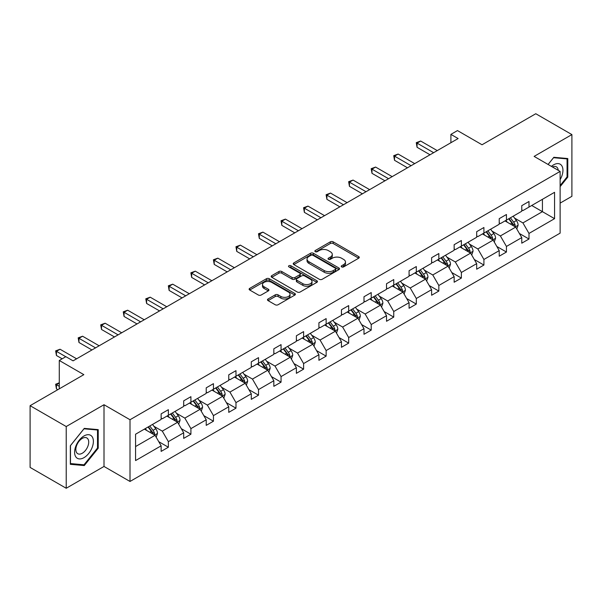 <?xml version="1.0" encoding="UTF-8"?>
<svg xmlns="http://www.w3.org/2000/svg" width="602" height="602" viewBox="0 0 602 602"><rect width="100%" height="100%" fill="white"/><g stroke="black" fill="none" stroke-linecap="round" stroke-linejoin="round"><path stroke-width="0.9" d="M341.643 266.904A1.407 0.813 0 0 0 343.622 266.904L358.694 258.205A2.009 1.159 0 0 0 359.281 257.393A2.009 1.159 0 0 0 358.694 256.572L333.169 241.831A2.009 1.159 0 0 0 330.332 241.831L315.26 250.53A1.407 0.813 0 0 0 314.854 251.102A1.407 0.813 0 0 0 315.26 251.681A1.407 0.813 0 0 0 317.246 251.681L319.195 250.552A6.419 3.702 0 0 1 328.271 250.552L330.4 251.779A6.419 3.702 0 0 1 332.281 254.398A6.419 3.702 0 0 1 330.4 257.024L328.451 258.145A1.407 0.813 0 0 0 328.037 258.717A1.407 0.813 0 0 0 328.451 259.289A1.407 0.813 0 0 0 330.438 259.289L332.387 258.168A6.419 3.702 0 0 1 341.462 258.168L343.591 259.394A6.419 3.702 0 0 1 345.473 262.013A6.419 3.702 0 0 1 343.591 264.632L341.643 265.76A1.407 0.813 0 0 0 341.229 266.332A1.407 0.813 0 0 0 341.643 266.904L341.643 265.76M560.123 203.115L571.9 196.312L571.9 134.585L535.78 113.733L482.036 144.766L457.475 130.581L450.898 134.381L450.898 142.719M66.22 488.267L104.003 466.452L104.003 404.725L66.22 426.54L66.22 488.267L30.1 467.415L30.1 405.688L83.844 374.655L59.282 360.478L59.282 388.832M66.22 426.54L30.1 405.688M268.071 298.983A2.009 1.159 0 0 0 267.484 299.804A2.009 1.159 0 0 0 268.071 300.624L275.234 304.755A2.009 1.159 0 0 0 278.071 304.755L294.807 295.093A2.009 1.159 0 0 0 295.394 294.273A2.009 1.159 0 0 0 294.807 293.452L269.275 278.718A2.009 1.159 0 0 0 266.438 278.718L249.71 288.381A2.009 1.159 0 0 0 249.123 289.201A2.009 1.159 0 0 0 249.71 290.013L258.356 295.01A2.009 1.159 0 0 0 261.193 295.01L268.357 290.879A2.009 1.159 0 0 0 268.943 290.059A2.009 1.159 0 0 0 268.357 289.238L264.067 286.763A5.365 3.1 0 0 1 262.495 284.573A5.365 3.1 0 0 1 265.806 281.713A5.365 3.1 0 0 1 271.652 282.383L288.456 292.083A5.365 3.1 0 0 1 290.029 294.273A5.365 3.1 0 0 1 286.718 297.14A5.365 3.1 0 0 1 280.871 296.462L278.071 294.845A2.009 1.159 0 0 0 275.234 294.845L268.071 298.983L268.071 300.624M59.282 360.478L65.859 356.677L73.083 360.846L458.122 138.55L450.898 134.381M104.003 404.725L130.009 419.737L560.123 171.412L560.123 233.14L130.009 481.465L130.009 419.737M571.9 134.585L534.117 156.4L560.123 171.412M319.338 279.29A2.009 1.159 0 0 0 322.175 279.29L338.911 269.628A2.009 1.159 0 0 0 339.498 268.808A2.009 1.159 0 0 0 338.911 267.995L313.386 253.254A2.009 1.159 0 0 0 310.549 253.254L293.814 262.916A2.009 1.159 0 0 0 293.227 263.736A2.009 1.159 0 0 0 293.814 264.556L319.338 279.29M289.479 267.213A1.407 0.813 0 0 1 290.901 267.408L316.833 282.376L300.12 292.023A2.009 1.159 0 0 1 297.283 292.023L271.758 277.289L271.758 275.648A2.009 1.159 0 0 0 271.171 276.468A2.009 1.159 0 0 0 271.758 277.289M271.758 275.648L278.922 271.51A2.009 1.159 0 0 1 281.759 271.51L292.113 277.492A2.009 1.159 0 0 0 294.95 277.492L299.698 274.745A2.009 1.159 0 0 0 300.285 273.925A2.009 1.159 0 0 0 299.698 273.112L288.922 266.889A1.407 0.813 0 0 1 288.508 266.317A1.407 0.813 0 0 1 289.374 265.565A1.407 0.813 0 0 1 290.901 265.738L316.855 280.728A2.009 1.159 0 0 1 317.442 281.54A2.009 1.159 0 0 1 316.855 282.361L316.855 280.728M135.57 434.215L161.14 419.451L161.14 413.86L168.364 409.691L168.364 415.275L183.685 406.433L183.685 400.849L190.909 396.673L190.909 402.264L206.223 393.422L206.223 387.831L213.447 383.662L213.447 389.253L228.76 380.411L228.76 374.82L235.984 370.651L235.984 376.242L251.297 367.401L251.297 361.81L258.521 357.641L258.521 363.224L273.835 354.382L273.835 348.799L281.059 344.622L281.059 350.213L296.38 341.372L296.38 335.781L303.604 331.612L303.604 337.203L318.917 328.361L318.917 322.77L326.141 318.601L326.141 324.192L341.454 315.35L341.454 309.759L348.678 305.59L348.678 311.174L363.992 302.332L363.992 296.748L371.216 292.572L371.216 298.163L386.529 289.321L386.529 283.73L393.753 279.561L393.753 285.152L409.074 276.31L409.074 270.719L416.298 266.551L416.298 272.142L431.611 263.3L431.611 257.709L438.835 253.54L438.835 259.123L454.149 250.281L454.149 244.698L461.373 240.522L461.373 246.113L476.686 237.271L476.686 231.68L483.91 227.511L483.91 233.102L499.224 224.26L499.224 218.669L506.448 214.5L506.448 220.091L521.768 211.242L521.768 205.658L528.992 201.489L528.992 207.073L554.562 192.309L554.562 218.669L528.992 233.433L528.992 239.024L521.768 243.193L521.768 237.602L506.448 246.444L506.448 252.035L499.224 256.204L499.224 250.62L483.91 259.462L483.91 265.046L476.686 269.222L476.686 263.631L461.373 272.473L461.373 278.064L454.149 282.233L454.149 276.642L438.835 285.483L438.835 291.075L431.611 295.243L431.611 289.652L416.298 298.494L416.298 304.085L409.074 308.254L409.074 302.671L393.753 311.512L393.753 317.096L386.529 321.272L386.529 315.681L371.216 324.523L371.216 330.114L363.992 334.283L363.992 328.692L348.678 337.534L348.678 343.125L341.454 347.294L341.454 341.71L326.141 350.552L326.141 356.136L318.917 360.305L318.917 354.721L303.604 363.563L303.604 369.146L296.38 373.323L296.38 367.732L281.059 376.574L281.059 382.165L273.835 386.333L273.835 380.742L258.521 389.584L258.521 395.175L251.297 399.344L251.297 393.761L235.984 402.603L235.984 408.186L228.76 412.362L228.76 406.771L213.447 415.613L213.447 421.204L206.223 425.373L206.223 419.782L190.909 428.624L190.909 434.215L183.685 438.384L183.685 432.793L168.364 441.635L168.364 447.226L161.14 451.395L161.14 445.811L135.57 460.575L135.57 434.215M166.92 416.11L177.613 422.288L162.299 431.13L153.939 426.299M162.299 431.13L168.364 441.635M177.613 422.288L183.685 432.793M161.14 418.112L162.299 418.781L168.364 415.275M189.464 403.099L200.15 409.27L184.837 418.112L176.476 413.288M184.837 418.112L190.909 428.624M200.15 409.27L206.223 419.782M183.685 405.101L184.837 405.771L190.909 402.264M212.002 390.088L222.695 396.259L207.374 405.101L199.014 400.277M207.374 405.101L213.447 415.613M222.695 396.259L228.76 406.771M206.223 392.09L207.374 392.76L213.447 389.253M234.539 377.078L245.232 383.248L229.919 392.09L221.551 387.259M229.919 392.09L235.984 402.603M245.232 383.248L251.297 393.761M228.76 379.079L229.919 379.742L235.984 376.242M257.077 364.059L267.77 370.238L252.456 379.079L244.096 374.248M252.456 379.079L258.521 389.584M267.77 370.238L273.835 380.742M251.297 366.061L252.456 366.731L258.521 363.224M279.614 351.049L290.307 357.219L274.994 366.061L266.633 361.238M274.994 366.061L281.059 376.574M290.307 357.219L296.38 367.732M273.835 353.05L274.994 353.72L281.059 350.213M302.159 338.038L312.844 344.209L297.531 353.05L289.171 348.219M297.531 353.05L303.604 363.563M312.844 344.209L318.917 354.721M296.38 340.04L297.531 340.702L303.604 337.203M324.696 325.02L335.389 331.198L320.068 340.04L311.708 335.209M320.068 340.04L326.141 350.552M335.389 331.198L341.454 341.71M318.917 327.029L320.068 327.691L326.141 324.192M347.234 312.009L357.927 318.187L342.613 327.029L334.245 322.198M342.613 327.029L348.678 337.534M357.927 318.187L363.992 328.692M341.454 314.011L342.613 314.68L348.678 311.174M369.771 298.998L380.464 305.169L365.151 314.011L356.79 309.187M365.151 314.011L371.216 324.523M380.464 305.169L386.529 315.681M363.992 301L365.151 301.67L371.216 298.163M392.308 285.988L403.001 292.158L387.688 301L379.328 296.169M387.688 301L393.753 311.512M403.001 292.158L409.074 302.671M386.529 287.989L387.688 288.651L393.753 285.152M414.853 272.969L425.539 279.147L410.225 287.989L401.865 283.158M410.225 287.989L416.298 298.494M425.539 279.147L431.611 289.652M409.074 274.971L410.225 275.641L416.298 272.142M437.391 259.959L448.084 266.129L432.763 274.971L424.402 270.147M432.763 274.971L438.835 285.483M448.084 266.129L454.149 276.642M431.611 261.96L432.763 262.63L438.835 259.123M459.928 246.948L470.621 253.118L455.308 261.96L446.94 257.137M455.308 261.96L461.373 272.473M470.621 253.118L476.686 263.631M454.149 248.95L455.308 249.619L461.373 246.113M482.465 233.937L493.158 240.108L477.845 248.95L469.485 244.119M477.845 248.95L483.91 259.462M493.158 240.108L499.224 250.62M476.686 235.939L477.845 236.601L483.91 233.102M505.003 220.919L515.696 227.097L500.382 235.939L492.022 231.108M500.382 235.939L506.448 246.444M515.696 227.097L521.768 237.602M499.224 222.921L500.382 223.59L506.448 220.091M531.732 205.493L542.425 211.663L522.92 222.921L514.559 218.097M522.92 222.921L528.992 233.433M554.562 218.669L542.425 211.663L542.425 199.315L554.562 192.309M104.003 466.452L130.009 481.465M521.768 209.91L522.92 210.58L528.992 207.073M135.57 446.556L155.075 435.299L144.382 429.128M155.075 435.299L161.14 445.811M519.383 233.478L528.992 239.024M496.846 246.489L506.448 252.035M474.301 259.5L483.91 265.046M451.763 272.518L461.373 278.064M429.226 285.529L438.835 291.075M406.689 298.539L416.298 304.085M384.151 311.55L393.753 317.096M361.606 324.568L371.216 330.114M339.069 337.579L348.678 343.125M316.532 350.59L326.141 356.136M293.994 363.6L303.604 369.146M271.457 376.619L281.059 382.165M248.912 389.629L258.521 395.175M226.375 402.64L235.984 408.186M203.837 415.651L213.447 421.204M181.3 428.669L190.909 434.215M158.762 441.68L168.364 447.226M560.123 186.65L567.784 177.123L567.784 158.537L553.84 157.288L548.076 164.459M98.224 448.219L98.224 429.632L84.28 428.383L70.336 445.728L70.336 464.323L84.28 465.564L98.224 448.219L97.501 447.805M342.199 267.107L343.591 266.302A6.419 3.702 0 0 0 345.473 263.684L345.473 262.013M332.281 254.398L332.281 256.068A6.419 3.702 0 0 1 330.4 258.687L329.008 259.492M358.694 256.572L358.694 258.205L333.169 243.501A2.009 1.159 0 0 0 330.332 243.501L315.824 251.877M338.881 269.643L313.386 254.924A2.009 1.159 0 0 0 310.549 254.924L293.836 264.571M335.367 269.387A1.407 0.813 0 0 0 335.773 268.808A1.407 0.813 0 0 0 335.367 268.236L312.957 255.301A1.407 0.813 0 0 0 310.971 255.301L308.916 256.49A6.419 3.702 0 0 0 307.035 259.108A6.419 3.702 0 0 0 308.916 261.727L324.23 270.569A6.419 3.702 0 0 0 333.305 270.569L335.367 269.387L335.367 271.05A1.407 0.813 0 0 0 335.773 270.479L335.773 268.808M307.035 259.108L307.035 260.779A6.419 3.702 0 0 0 308.916 263.398L308.916 261.727M335.367 271.05L333.305 272.239A6.419 3.702 0 0 1 324.23 272.239L308.916 263.398M271.788 277.304L278.922 273.18L278.922 271.51M300.285 273.925L300.285 275.596A2.009 1.159 0 0 1 299.698 276.416L294.95 279.155A2.009 1.159 0 0 1 292.113 279.155L281.759 273.18A2.009 1.159 0 0 0 278.922 273.18M302.851 283.692A5.365 3.1 0 0 0 308.698 284.362A5.365 3.1 0 0 0 312.009 281.503A5.365 3.1 0 0 0 310.436 279.313L304.522 275.897A2.009 1.159 0 0 0 301.685 275.897L296.929 278.636A2.009 1.159 0 0 0 296.342 279.456A2.009 1.159 0 0 0 296.929 280.276L302.851 283.692L302.851 285.363A5.365 3.1 0 0 0 308.698 286.033A5.365 3.1 0 0 0 312.009 283.173L312.009 281.503M296.342 279.456L296.342 281.126A2.009 1.159 0 0 0 296.929 281.939L296.929 280.276M302.851 285.363L296.929 281.939M290.029 294.273L290.029 295.943A5.365 3.1 0 0 1 286.718 298.803A5.365 3.1 0 0 1 280.871 298.133L278.071 296.515A2.009 1.159 0 0 0 275.234 296.515L268.101 300.639M262.495 284.573L262.495 286.243A5.365 3.1 0 0 0 264.067 288.433L264.067 286.763M268.357 289.238L268.357 290.879L264.067 288.433M294.807 293.452L294.807 295.093L269.275 280.389A2.009 1.159 0 0 0 266.438 280.389L249.732 290.036M567.061 176.71L567.784 177.123M82.805 464.714L84.28 465.564M516.794 228.993L518.126 225.156A5.418 3.123 -120 0 0 516.396 220.55L513.152 216.216M507.336 222.266L505.928 220.392M514.898 226.63L515.199 225.389A5.418 3.123 -120 0 0 513.649 222.13L510.406 217.804M509.051 218.586L512.618 223.35A2.762 1.595 60 0 1 513.122 224.192L515.199 225.389M508.675 218.804L511.918 223.131A5.418 3.123 60 0 1 513.265 225.69M433.636 152.69L417.058 143.118L420.67 141.034L437.248 150.605M430.024 154.774L417.058 147.294L417.058 143.118L416.268 142.659L420.67 141.034M417.058 147.294L416.268 142.659M494.257 242.012L495.581 238.174A5.418 3.123 -120 0 0 493.858 233.561L490.615 229.234M484.798 235.277L483.391 233.403M492.361 239.649L492.662 238.4A5.418 3.123 -120 0 0 491.112 235.149L487.868 230.814M486.514 231.597L490.081 236.368A2.762 1.595 60 0 1 490.585 237.203L492.662 238.4M486.138 231.815L489.381 236.15A5.418 3.123 60 0 1 490.728 238.701M471.72 255.022L473.044 251.184A5.418 3.123 -120 0 0 471.321 246.572L468.078 242.245M462.261 248.295L460.854 246.414M469.823 252.659L470.124 251.418A5.418 3.123 -120 0 0 468.574 248.159L465.331 243.825M463.976 244.615L467.543 249.378A2.762 1.595 60 0 1 468.047 250.214L470.124 251.418M463.593 244.826L466.836 249.16A5.418 3.123 60 0 1 468.19 251.719M411.091 165.7L394.521 156.136L398.133 154.044L414.703 163.616M407.479 167.785L394.521 160.305L394.521 156.136L393.731 155.677L398.133 154.044M394.521 160.305L393.731 155.677M388.553 178.711L371.983 169.147L375.595 167.063L392.165 176.627M384.941 180.796L371.983 173.316L371.983 169.147L371.186 168.688L375.595 167.063M371.983 173.316L371.186 168.688M560.123 179.659A13.282 7.668 120 0 0 561.681 176.439A13.282 7.668 120 0 0 561.094 164.895A13.282 7.668 120 0 0 551.417 166.385M558.242 170.328A9.09 5.252 120 0 0 556.391 166.852A9.09 5.252 120 0 0 552.448 166.98M548.106 164.474L553.554 157.701L567.061 158.905L567.061 176.92L560.123 185.544M566.166 158.386L567.061 158.905M92.121 447.534A13.282 7.668 120 0 0 88.69 434.704A13.282 7.668 120 0 0 75.86 446.082A13.282 7.668 120 0 0 79.298 458.912A13.282 7.668 120 0 0 92.121 447.534M87.847 446.323A9.09 5.252 120 0 0 86.831 437.947A9.09 5.252 120 0 0 76.71 445.322A9.09 5.252 120 0 0 77.733 453.697A9.09 5.252 120 0 0 87.847 446.323M70.479 463.615L70.479 445.6L83.994 428.797L97.501 430.001L97.501 448.016L83.994 464.819L70.336 463.532M96.606 429.489L97.501 430.001M449.182 268.033L450.507 264.195A5.418 3.123 -120 0 0 448.776 259.59L445.533 255.256M439.716 261.306L438.309 259.424M447.278 265.67L447.587 264.428A5.418 3.123 -120 0 0 446.037 261.17L442.794 256.843M441.432 257.626L445.006 262.389A2.762 1.595 60 0 1 445.503 263.224L447.587 264.428M441.055 257.844L444.299 262.171A5.418 3.123 60 0 1 445.653 264.729M366.016 191.729L349.446 182.158L353.058 180.073L369.628 189.638M362.404 193.814L349.446 186.327L349.446 182.158L348.648 181.699L353.058 180.073M349.446 186.327L348.648 181.699M426.637 281.044L427.969 277.213A5.418 3.123 -120 0 0 426.239 272.601L422.995 268.266M417.178 274.316L415.771 272.443M424.741 278.681L425.042 277.439A5.418 3.123 -120 0 0 423.492 274.181L420.249 269.854M418.894 270.637L422.469 275.4A2.762 1.595 60 0 1 422.965 276.243L425.042 277.439M418.518 270.855L421.761 275.182A5.418 3.123 60 0 1 423.108 277.74M343.479 204.74L326.909 195.168L330.521 193.084L347.091 202.656M339.867 206.825L326.909 199.345L326.909 195.168L326.111 194.709L330.521 193.084M326.909 199.345L326.111 194.709M404.1 294.062L405.432 290.224A5.418 3.123 -120 0 0 403.701 285.611L400.458 281.284M394.641 287.327L393.234 285.453M402.204 291.699L402.505 290.45A5.418 3.123 -120 0 0 400.955 287.199L397.711 282.865M396.357 283.647L399.924 288.418A2.762 1.595 60 0 1 400.428 289.253L402.505 290.45M395.981 283.866L399.224 288.2A5.418 3.123 60 0 1 400.571 290.751M320.941 217.751L304.364 208.187L307.976 206.102L324.553 215.667M317.329 219.835L304.364 212.355L304.364 208.187L303.574 207.728L307.976 206.102M304.364 212.355L303.574 207.728M381.563 307.073L382.887 303.235A5.418 3.123 -120 0 0 381.164 298.622L377.921 294.295M372.104 300.345L370.697 298.464M379.666 304.71L379.967 303.468A5.418 3.123 -120 0 0 378.417 300.21L375.174 295.883M373.819 296.666L377.386 301.429A2.762 1.595 60 0 1 377.89 302.264L379.967 303.468M373.443 296.884L376.686 301.211A5.418 3.123 60 0 1 378.033 303.769M298.396 230.762L281.826 221.197L285.438 219.113L302.008 228.677M294.784 232.846L281.826 225.366L281.826 221.197L281.036 220.738L285.438 219.113M281.826 225.366L281.036 220.738M359.025 320.083L360.35 316.246A5.418 3.123 -120 0 0 358.626 311.64L355.383 307.306M349.566 313.356L348.159 311.475M357.129 317.721L357.43 316.479A5.418 3.123 -120 0 0 355.88 313.221L352.637 308.894M351.282 309.676L354.849 314.44A2.762 1.595 60 0 1 355.353 315.275L357.43 316.479M350.898 309.895L354.142 314.221A5.418 3.123 60 0 1 355.496 316.78M275.859 243.78L259.289 234.208L262.901 232.124L279.471 241.695M272.247 245.864L259.289 238.377L259.289 234.208L258.491 233.749L262.901 232.124M259.289 238.377L258.491 233.749M336.488 333.102L337.812 329.264A5.418 3.123 -120 0 0 336.082 324.651L332.838 320.317M327.021 326.367L325.614 324.493M334.584 330.731L334.893 329.49A5.418 3.123 -120 0 0 333.342 326.231L330.099 321.904M328.737 322.687L332.312 327.45A2.762 1.595 60 0 1 332.808 328.293L334.893 329.49M328.361 322.905L331.604 327.232A5.418 3.123 60 0 1 332.959 329.791M253.322 256.791L236.752 247.219L240.364 245.134L256.934 254.706M249.71 258.875L236.752 251.395L236.752 247.219L235.954 246.76L240.364 245.134M236.752 251.395L235.954 246.76M313.943 346.112L315.275 342.275A5.418 3.123 -120 0 0 313.544 337.662L310.301 333.335M304.484 339.377L303.077 337.504M312.047 343.75L312.348 342.508A5.418 3.123 -120 0 0 310.798 339.25L307.554 334.915M306.2 335.698L309.774 340.469A2.762 1.595 60 0 1 310.271 341.304L312.348 342.508M305.824 335.916L309.067 340.25A5.418 3.123 60 0 1 310.414 342.809M230.784 269.801L214.214 260.237L217.826 258.153L234.396 267.717M227.172 271.886L214.214 264.406L214.214 260.237L213.417 259.778L217.826 258.153M214.214 264.406L213.417 259.778M291.406 359.123L292.738 355.285A5.418 3.123 -120 0 0 291.007 350.673L287.764 346.346M281.947 352.396L280.54 350.514M289.509 356.76L289.81 355.519A5.418 3.123 -120 0 0 288.26 352.26L285.017 347.933M283.662 348.716L287.229 353.479A2.762 1.595 60 0 1 287.733 354.315L289.81 355.519M283.286 348.934L286.529 353.261A5.418 3.123 60 0 1 287.876 355.82M208.247 282.812L191.669 273.248L195.281 271.163L211.859 280.728M204.635 284.904L191.669 277.417L191.669 273.248L190.879 272.789L195.281 271.163M191.669 277.417L190.879 272.789M268.868 372.134L270.193 368.296A5.418 3.123 -120 0 0 268.469 363.691L265.226 359.356M259.409 365.406L258.002 363.525M266.972 369.771L267.273 368.529A5.418 3.123 -120 0 0 265.723 365.271L262.48 360.944M261.125 361.727L264.692 366.49A2.762 1.595 60 0 1 265.196 367.333L267.273 368.529M260.749 361.945L263.992 366.272A5.418 3.123 60 0 1 265.339 368.83M185.702 295.83L169.132 286.259L172.744 284.174L189.314 293.746M182.09 297.915L169.132 290.435L169.132 286.259L168.342 285.799L172.744 284.174M169.132 290.435L168.342 285.799M246.331 385.152L247.655 381.314A5.418 3.123 -120 0 0 245.932 376.702L242.689 372.367M236.872 378.417L235.465 376.543M244.435 382.789L244.736 381.54A5.418 3.123 -120 0 0 243.185 378.289L239.942 373.955M238.588 374.737L242.154 379.501A2.762 1.595 60 0 1 242.659 380.344L244.736 381.54M238.204 374.956L241.447 379.29A5.418 3.123 60 0 1 242.802 381.841M163.165 308.841L146.595 299.277L150.207 297.185L166.777 306.757M159.553 310.925L146.595 303.446L146.595 299.277L145.797 298.818L150.207 297.185M146.595 303.446L145.797 298.818M223.793 398.163L225.118 394.325A5.418 3.123 -120 0 0 223.387 389.712L220.144 385.385M214.327 391.435L212.92 389.554M221.89 395.8L222.198 394.558A5.418 3.123 -120 0 0 220.648 391.3L217.405 386.966M216.043 387.748L219.617 392.519A2.762 1.595 60 0 1 220.114 393.354L222.198 394.558M215.667 387.966L218.91 392.301A5.418 3.123 60 0 1 220.264 394.859M140.627 321.852L124.057 312.287L127.669 310.203L144.239 319.767M137.015 323.936L124.057 316.456L124.057 312.287L123.26 311.828L127.669 310.203M124.057 316.456L123.26 311.828M201.249 411.174L202.581 407.336A5.418 3.123 -120 0 0 200.85 402.723L197.607 398.396M191.79 404.446L190.382 402.565M199.352 408.811L199.653 407.569A5.418 3.123 -120 0 0 198.103 404.311L194.86 399.984M193.505 400.766L197.08 405.53A2.762 1.595 60 0 1 197.576 406.365L199.653 407.569M193.129 400.985L196.372 405.312A5.418 3.123 60 0 1 197.719 407.87M118.09 334.862L101.52 325.298L105.132 323.214L121.702 332.778M114.478 336.954L101.52 329.467L101.52 325.298L100.722 324.839L105.132 323.214M101.52 329.467L100.722 324.839M178.711 424.184L180.043 420.346A5.418 3.123 -120 0 0 178.312 415.741L175.069 411.407M169.252 417.457L167.845 415.583M176.815 421.821L177.116 420.58A5.418 3.123 -120 0 0 175.566 417.321L172.322 412.995M170.968 413.777L174.535 418.541A2.762 1.595 60 0 1 175.039 419.383L177.116 420.58M170.592 413.995L173.835 418.322A5.418 3.123 60 0 1 175.182 420.881M95.552 347.881L78.975 338.309L82.587 336.225L99.164 345.796M91.94 349.965L78.975 342.485L78.975 338.309L78.185 337.85L82.587 336.225M78.975 342.485L78.185 337.85M156.174 437.202L157.498 433.365A5.418 3.123 -120 0 0 155.775 428.752L152.532 424.425M146.715 430.468L145.308 428.594M59.282 383.045L56.437 384.693L56.437 388.862L57.837 389.667M154.278 434.84L154.579 433.591A5.418 3.123 -120 0 0 153.028 430.34L149.785 426.005M148.431 426.788L151.997 431.559A2.762 1.595 60 0 1 152.502 432.394L154.579 433.591M148.054 427.006L151.298 431.341A5.418 3.123 60 0 1 152.645 433.892M56.437 388.862L55.647 384.234L59.282 386.333M55.647 384.234L59.282 382.812M65.784 356.723L56.437 351.327L60.049 349.235L76.62 358.807M62.172 358.807L56.437 355.496L56.437 351.327L55.647 350.868L60.049 349.235M56.437 355.496L55.647 350.868M343.591 266.302L343.591 264.632M328.451 259.289L328.451 258.145M330.4 258.687L330.4 257.024M315.26 251.681L315.26 250.53M330.332 243.501L330.332 241.831M333.169 243.501L333.169 241.831M293.814 264.556L293.814 262.916M310.549 254.924L310.549 253.254M313.386 254.924L313.386 253.254M338.911 269.628L338.911 267.995M324.23 272.239L324.23 270.569M333.305 272.239L333.305 270.569M281.759 273.18L281.759 271.51M292.113 279.155L292.113 277.492M294.95 279.155L294.95 277.492M299.698 276.416L299.698 274.745M290.901 267.408L290.901 265.738M275.234 296.515L275.234 294.845M278.071 296.515L278.071 294.845M280.871 298.133L280.871 296.462M249.71 290.013L249.71 288.381M266.438 280.389L266.438 278.718M269.275 280.389L269.275 278.718M515.304 226.871L518.089 225.261M513.649 222.13L516.396 220.55M510.376 224.027L511.918 223.131M492.767 239.882L495.551 238.279M491.112 235.149L493.858 233.561M487.838 237.037L489.381 236.15M470.23 252.893L473.014 251.29M468.574 248.159L471.321 246.572M465.301 250.048L466.836 249.16M447.692 265.911L450.469 264.301M446.037 261.17L448.776 259.59M442.763 263.059L444.299 262.171M425.155 278.922L427.932 277.311M423.492 274.181L426.239 272.601M420.219 276.077L421.761 275.182M402.61 291.932L405.394 290.33M400.955 287.199L403.701 285.611M397.681 289.088L399.224 288.2M380.073 304.943L382.857 303.34M378.417 300.21L381.164 298.622M375.144 302.099L376.686 301.211M357.535 317.961L360.32 316.351M355.88 313.221L358.626 311.64M352.606 315.109L354.142 314.221M334.998 330.972L337.775 329.362M333.342 326.231L336.082 324.651M330.069 328.128L331.604 327.232M312.461 343.983L315.237 342.38M310.798 339.25L313.544 337.662M307.524 341.138L309.067 340.25M289.916 356.994L292.7 355.391M288.26 352.26L291.007 350.673M284.987 354.149L286.529 353.261M267.378 370.012L270.163 368.401M265.723 365.271L268.469 363.691M262.449 367.16L263.992 366.272M244.841 383.022L247.625 381.42M243.185 378.289L245.932 376.702M239.912 380.178L241.447 379.29M222.304 396.033L225.08 394.43M220.648 391.3L223.387 389.712M217.375 393.189L218.91 392.301M199.766 409.044L202.543 407.441M198.103 404.311L200.85 402.723M194.83 406.199L196.372 405.312M177.221 422.062L180.006 420.452M175.566 417.321L178.312 415.741M172.292 419.21L173.835 418.322M154.684 435.073L157.468 433.47M153.028 430.34L155.775 428.752M149.755 432.228L151.298 431.341"/></g></svg>
